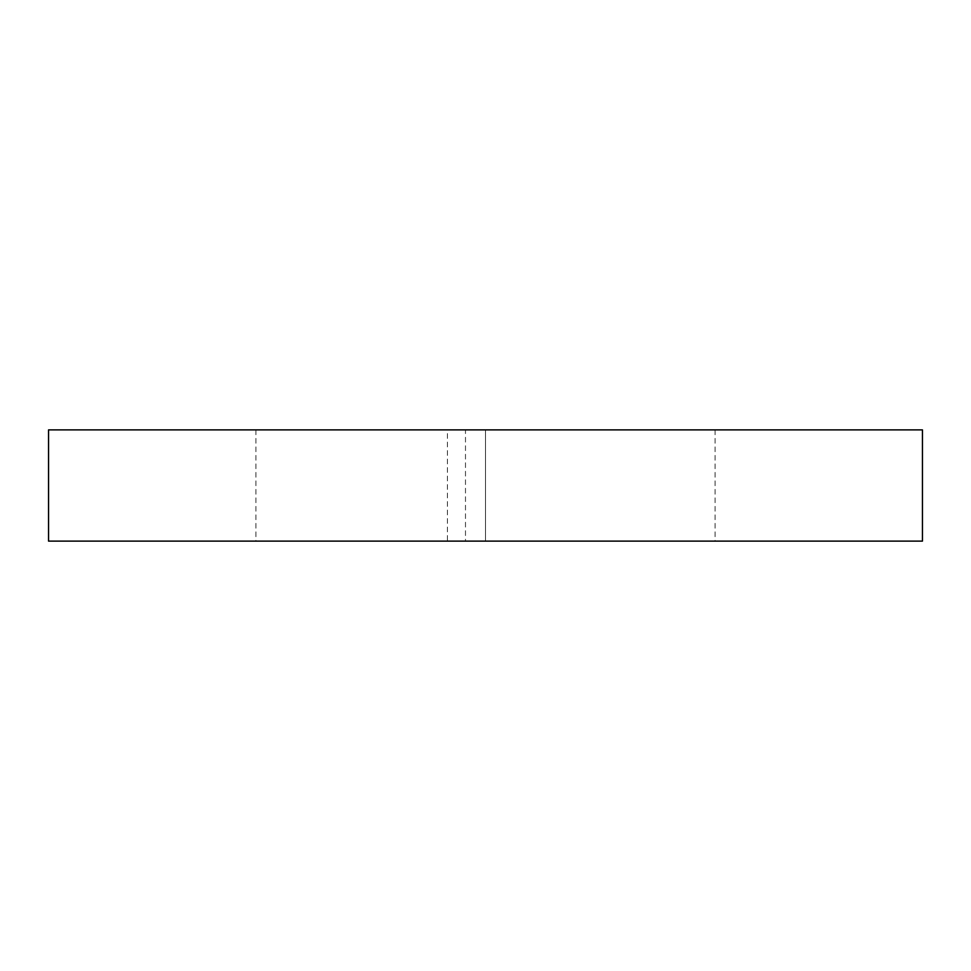 <?xml version="1.0" encoding="UTF-8"?>
<svg xmlns="http://www.w3.org/2000/svg" width="971" height="971" viewBox="0 0 971 971"><rect width="100%" height="100%" fill="white"/><g stroke="black" fill="none" stroke-linecap="round" stroke-linejoin="round"><path stroke-width="0.73" stroke-dasharray="4.86 3.64" d="M922.45 541.114L485.5 541.114L485.5 429.886L485.5 541.114L715.093 541.114L255.907 541.114L465.485 541.114L465.485 429.886L447.413 429.886L447.413 541.114L465.485 541.114M922.45 429.886L465.485 429.886M48.55 429.886L447.413 429.886M48.55 541.114L447.413 541.114M255.907 429.886L255.907 541.114M715.093 429.886L715.093 541.114"/><path stroke-width="1.46" d="M922.45 429.886L48.55 429.886L48.55 541.114L922.45 541.114L922.45 429.886"/></g></svg>
